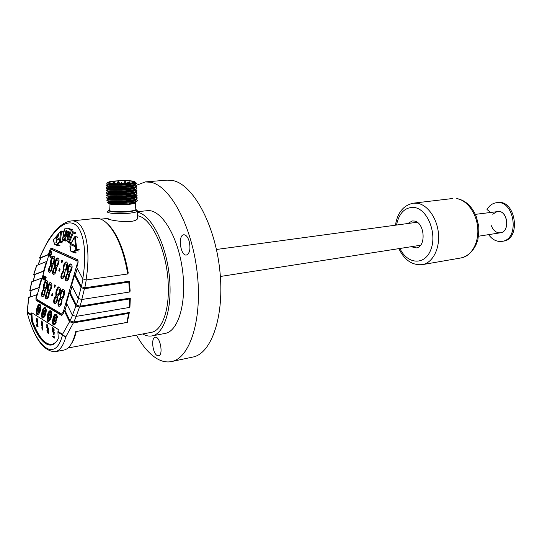 <?xml version="1.0" encoding="UTF-8"?>
<svg xmlns="http://www.w3.org/2000/svg" width="542" height="542" viewBox="0 0 542 542"><rect width="100%" height="100%" fill="white"/><g stroke="black" fill="none" stroke-linecap="round" stroke-linejoin="round"><path stroke-width="0.81" d="M56.998 238.92L55.928 242.606L56.293 242.762L57.371 239.069L58.495 239.544L58.868 238.256L57.737 237.789L58.814 234.097L58.448 233.954L57.371 237.64L56.246 237.179L55.88 238.453L57.235 238.975L56.111 238.507L56.47 237.267M55.928 242.606L57.235 238.975M57.371 239.069L58.509 239.51M57.371 237.64L58.671 234.042M66.937 230.607L66.097 230.282L63.827 238.08L65.128 238.615L67.648 233.839L67.073 239.408L68.394 239.943L70.684 232.057L69.83 231.725L68.109 237.308L68.719 231.298L68.041 231.034L65.318 236.183L66.937 230.607M63.827 238.08L66.32 230.37M65.142 238.582L64.064 238.141M67.073 239.408L67.886 233.9M68.4 239.91L67.31 239.462M68.197 237.342L70.06 231.813M65.399 236.217L68.265 231.116M75.494 245.621L71.971 244.164L71.679 245.16L75.196 246.63L75.494 245.621M71.679 245.16L72.194 244.259M75.209 246.59L71.917 245.221M491.364 225.709C493.295 230.682 496.303 233.046 500.395 232.803C510.659 231.813 507.42 209.456 497.299 211.387L492.739 214.232M490.422 212.315L487.001 209.49C489.331 205.567 492.454 203.318 496.364 202.735C514.514 199.348 520.327 239.517 501.953 241.366C496.804 241.962 492.353 239.727 488.593 234.645M496.364 202.735L497.603 202.579C515.767 199.192 521.573 239.313 503.186 241.163L501.953 241.366M411.215 246.712L416.141 247.911C426.486 247.111 424.833 222.396 414.312 221.034L412.245 220.953L407.835 223.514M136.509 335.132C142.803 346.494 149.734 354.4 157.288 358.858C162.085 361.582 166.8 362.49 171.435 361.582L192.708 357.083C211.631 353.845 224.883 315.444 219.734 269.598C214.761 223.758 192.701 184.185 172.749 180.533L167.105 180.127L145.446 181.895L136.198 185.35M171.435 361.582C189.829 358.465 202.525 319.597 197.227 272.992C192.105 226.387 170.357 186.089 150.933 182.322L145.446 181.895M142.736 333.96C145.879 335.803 148.955 336.453 151.963 335.925L165.039 333.432C178.569 331.419 187.159 301.65 182.261 268.371C177.525 235.065 160.839 208.866 147.282 210.682L137.397 211.692M157.166 355.505L158.582 355.782C163.664 355.254 160.1 335.877 155.202 337.3C150.879 337.646 152.587 353.37 157.166 355.505M189.178 241.258C187.81 236.935 186.014 234.774 183.792 234.774C177.668 235.045 180.459 256.278 186.455 255.031C189.822 253.412 190.73 248.819 189.178 241.258M151.963 335.925C164.632 333.98 172.959 306.63 169.165 274.482C165.506 242.328 150.683 214.395 137.417 212.207M475.354 214.361L499.148 211.421C508.423 212.403 509.548 232.023 500.395 232.803L478.552 236.21M136.577 210.052L137.682 211.062L137.39 211.38C136.245 212.146 133.447 212.769 128.996 213.243C118.258 214.429 104.741 213.182 107.844 211.346M137.607 216.902L137.661 218.501C134.545 225.059 103.163 219.3 108.176 218.412M116.354 181.042L109.254 182.275C105.168 184.253 130.812 184.28 133.535 182.302C135.981 181.082 125.066 180.296 116.354 181.042M106.747 187.376L106.747 187.383C101.733 189.497 133.102 189.104 136.401 186.191L136.564 185.357L135.175 184.612M133.657 185.073L134.958 185.588M136.692 185.879L136.401 186.577L135.202 187.139C128.928 189.517 104.525 189.714 106.456 187.999M108.217 187.336L109.477 187.112M109.457 186.733L107.722 187.065M136.665 187.993L135.358 187.092M133.813 187.539L135.087 188.04M136.672 188.189L136.496 189.043L135.276 189.625C128.969 192.031 104.708 192.22 106.564 190.472L106.55 190.479M106.882 190.222L109.586 189.558M108.874 189.293L107.838 189.517M108.075 189.077L106.862 189.842C101.849 192.01 133.203 191.617 136.496 188.657L136.659 187.803M136.76 190.438L135.493 189.544M134.951 189.341L133.806 189.111M133.969 190.005L135.209 190.486M136.889 190.784L136.591 191.502L135.344 192.105C129.01 194.537 104.891 194.72 106.672 192.945L106.666 192.952M108.339 192.261L109.694 192.003M108.895 191.76L107.96 191.963M106.977 192.302L106.977 192.302C101.971 194.517 133.305 194.124 136.591 191.116L136.753 190.249M136.862 192.877L135.622 192.003M134.125 192.464L135.331 192.932M136.984 193.237L136.692 193.961L135.412 194.578C129.05 197.044 105.08 197.22 106.781 195.418L106.781 195.418M108.407 194.713L109.809 194.442M108.922 194.219L108.082 194.409M107.086 194.754L107.086 194.754C102.086 197.024 133.407 196.631 136.686 193.575L136.855 192.695M106.882 197.884L106.889 197.884C105.263 199.72 129.091 199.544 135.48 197.058L136.787 196.414L136.963 195.52L135.751 194.456M134.28 194.924L135.453 195.371M108.475 197.166L109.918 196.882M109.897 196.495L108.204 196.848M107.201 197.213L107.201 197.207C102.201 199.524 133.501 199.138 136.787 196.028L136.95 195.14M137.051 197.749L135.886 196.902M135.392 196.699L134.098 196.4M134.436 197.376L135.575 197.81M137.18 198.121L136.882 198.867L135.554 199.524C129.138 202.044 105.439 202.213 106.991 200.344L106.991 200.35M108.549 199.619L109.958 199.327M107.309 199.659L107.309 199.659C102.289 202.024 133.576 201.638 136.869 198.48L137.045 197.579M137.268 200.554L136.008 199.348M134.592 199.829L135.69 200.242M137.309 200.642L136.469 201.488L131.178 202.654C134.192 202.139 136.117 201.563 136.95 200.933L137.14 200.012M136.076 201.848L135.324 202.688L128.942 203.785L135.148 202.261L137.065 201.157M108.637 201.4C104.037 203.568 132.722 203.175 135.717 200.215L135.995 199.592L137.295 200.262M108.529 198.948C103.962 201.075 132.587 200.682 135.622 197.769L135.9 197.159L137.201 197.83M108.393 196.197L108.407 196.495C103.854 198.575 132.492 198.182 135.527 195.316L135.812 194.72M108.298 194.022L108.298 194.043C103.705 196.075 132.417 195.682 135.432 192.857L135.724 192.288L137.018 192.959M108.183 191.55L108.183 191.59C103.603 193.575 132.289 193.176 135.337 190.398L135.622 189.842L136.923 190.52M108.075 189.131C103.508 191.069 132.18 190.676 135.236 187.938L135.534 187.397L136.828 188.081M107.411 187.146L107.966 186.665C103.366 188.555 132.113 188.162 135.134 185.472L135.439 184.951L136.733 185.635M107.844 184.117L107.851 184.199C103.231 186.048 132.011 185.649 135.039 183.006L135.351 182.505L136.11 182.911L134.972 182.119C134.287 182.749 131.672 183.257 127.126 183.657C116.828 184.565 104.254 183.487 108.441 182.098C111.354 180.838 125.256 180.154 131.625 180.933C134.192 181.238 135.304 181.631 134.972 182.126L135.263 182.397L135.033 181.868M107.702 184.056C109.064 185.032 123.427 184.964 130.886 183.575L135.263 182.397M135.107 184.815L134.01 185.33C128.203 187.532 105.812 187.728 107.641 186.211M135.236 187.938L135.209 187.281L134.07 187.817C128.854 189.842 108.556 190.276 107.811 188.934M135.337 190.398L135.31 189.741L134.138 190.296C128.901 192.335 108.813 192.783 107.939 191.414M135.432 192.857L135.405 192.2L134.22 192.776C128.921 194.835 109.057 195.276 108.068 193.894M135.527 195.316L135.5 194.659L134.294 195.249C129.003 197.329 109.247 197.776 108.197 196.373M135.629 197.769L135.602 197.112L134.355 197.722C129.084 199.815 109.477 200.269 108.325 198.846M135.724 200.215L135.696 199.564L134.43 200.194C129.098 202.302 109.735 202.762 108.447 201.319M135.812 202.43L135.791 202.01L130.92 203.548M136.638 183.508L135.134 184.659C128.888 187.01 104.335 187.207 106.34 185.527L106.34 185.533M106.659 185.296L109.362 184.666M134.192 182.925L134.822 183.135M130.886 183.575C122.255 185.107 105.507 184.747 106.91 183.406M136.184 183.257L135.161 182.302M136.57 183.616L134.972 184.321L136.096 182.932M109.43 186.055L109.349 184.273L106.645 184.917C102.072 186.705 127.885 186.807 134.972 184.321M109.403 201.278L107.702 202.003C106.09 203.406 118.712 204.138 128.549 202.993L131.178 202.654M78.075 261.115L52.452 249.693M64.979 310.532L66.883 303.974M70.135 292.782L72.052 286.19M75.284 275.045L77.208 268.419M61.822 314.014L62.899 314.238M43.15 278.71L43.807 275.959L42.561 278.398L42.974 275.526L42.33 278.893L42.777 278.581L42.893 279.191L43.353 278.886L43.475 279.435L44.397 276.271L43.143 278.71M51.47 249.456L52.425 248.541M61.971 315.187L37.723 300.824L37.141 299.543M68.638 221.427L70.806 221.007C84.03 218.866 91.788 245.174 86.036 279.99L82.757 278.832C87.58 249.977 83.001 226.861 72.994 223.419C62.987 219.869 49.2 234.808 39.593 258.012L40.603 258.202M82.757 278.832L76.747 267.545L77.75 264.089C78.319 261.8 78.197 260.316 77.384 259.638L51.775 248.256C50.907 248.114 50.115 249.103 49.41 251.217L48.468 254.449L39.593 258.012M107.18 223.514C110.602 226.522 113.867 230.994 116.97 236.915C122.085 246.895 125.846 258.934 128.251 273.026L127.709 273.981C125.27 259.205 121.381 246.59 116.035 236.143C109.396 223.846 102.702 217.931 95.954 218.406L70.806 221.007M127.709 273.981L86.036 279.99M137.56 215.811C151.645 217.464 167.437 251.739 168.277 285.173C169.348 311.074 161.672 330.898 151.225 332.368L68.014 347.991M86.253 279.963L84.816 287.816L129.382 281.156L130.161 291.135L129.538 292.016L81.795 299.509L78.285 298.446L71.591 285.288L74.539 275.146L81.049 287.619L84.423 288.723L81.795 299.509M81.991 299.475L79.972 306.169L130.304 298.059L129.958 306.603L129.301 307.47L76.151 316.379L72.391 315.295L66.436 303.046L69.383 292.897L75.907 305.973L79.525 307.036L76.151 316.379M76.28 316.359L73.861 322.002L129.328 312.51L127.309 322.415L76.286 331.501C75.04 336.751 73.4 340.843 71.368 343.777M51.429 249.442L77.005 260.892L77.242 263.859L63.265 311.989L61.592 313.967L36.897 299.401L36.734 296.521L49.85 251.42L51.429 249.442L52.588 249.72M65.006 271.488C64.884 276.196 63.834 278.588 61.869 278.663C60.203 277.85 60.684 275.146 63.306 270.553C62.208 266.434 65.352 260.472 66.693 262.22C68.143 263.405 67.974 266.027 66.199 270.072L65.006 271.488M62.364 278.778L62.35 278.764C60.684 277.958 61.158 275.255 63.787 270.661L63.306 270.553M63.787 270.661C62.574 267.247 65.562 261.38 66.571 262.159M53.407 274.381L53.882 274.489C52.276 273.71 52.75 271.061 55.304 266.556L54.83 266.447C53.794 262.43 56.856 256.576 58.13 258.27C59.525 259.415 59.349 261.976 57.615 265.946L56.463 267.341C56.321 271.948 55.298 274.293 53.407 274.381C51.808 273.602 52.283 270.959 54.83 266.447M55.304 266.556C54.153 263.222 57.059 257.464 58.028 258.222M62.052 262.497L61.253 262.24L61.849 260.194L62.621 260.546L62.025 262.599L61.253 262.24M61.727 262.348L62.296 260.397M59.566 271.061L58.766 270.797L59.363 268.751L60.128 269.123L59.532 271.169L58.766 270.797M59.241 270.898L59.803 268.967M54.661 284.916L55.419 285.316L54.823 287.368L54.064 286.962L54.661 284.916M64.654 269.97L64.844 270.011C66.043 269.943 66.842 268.534 67.235 265.776L66.26 264.069M62.696 277.043L62.784 277.064C63.97 277.057 64.654 275.776 64.823 273.209L64.031 271.935M56.124 265.858L56.327 265.905C57.479 265.831 58.258 264.442 58.651 261.745L57.73 260.085M54.2 272.789L54.308 272.816C55.453 272.802 56.111 271.542 56.293 269.035L55.535 267.795M54.864 287.233L55.101 285.146M66.761 265.668L66.199 264.056C64.776 262.829 62.811 269.164 64.362 269.902C65.562 269.835 66.361 268.419 66.761 265.668L67.235 265.776M58.177 261.637L57.648 260.065C56.287 258.886 54.363 265.092 55.853 265.797C57.005 265.722 57.784 264.333 58.177 261.637L58.651 261.745M60.345 297.897C59.227 293.73 62.371 287.795 63.651 289.455C65.23 290.688 65.094 293.391 63.251 297.565L62.052 298.954C61.944 303.662 60.921 306.074 58.97 306.189C57.865 306.704 57.012 301.237 60.345 297.897L60.833 297.992C59.606 294.536 62.587 288.69 63.556 289.414M51.578 295.525L52.174 293.479L52.926 293.899L52.33 295.946L51.578 295.525L52.059 295.627L52.608 293.723M69.417 273.629C69.295 278.392 68.238 280.803 66.232 280.871C64.532 280.038 65.013 277.308 67.675 272.673C66.544 268.5 69.735 262.477 71.104 264.252C72.587 265.465 72.425 268.114 70.623 272.199L69.417 273.629M56.05 295.519C54.966 291.406 58.069 285.526 59.315 287.165C60.86 288.371 60.718 291.047 58.902 295.173L57.723 296.555C57.608 301.21 56.592 303.595 54.674 303.716C53.597 304.231 52.77 298.838 56.05 295.519L56.531 295.614C55.338 292.199 58.279 286.413 59.227 287.125M42.974 275.526L43.516 275.722L42.804 278.222M43.563 275.837L44.105 276.027L43.394 278.534M44.153 276.142L44.688 276.366M44.512 276.332L43.868 279.713L44.322 279.394L44.437 280.011L44.898 279.699L45.02 280.255L45.941 277.077L44.688 279.523L45.352 276.766L44.098 279.211L44.512 276.332L45.061 276.522L44.342 279.042M45.108 276.637L45.657 276.833L44.932 279.354M45.704 276.948L46.246 277.145L45.02 280.255M45.25 289.645C45.101 294.15 44.126 296.467 42.31 296.61C40.691 295.844 41.145 293.195 43.678 288.669C42.676 284.713 45.657 278.981 46.822 280.553C48.272 281.704 48.123 284.286 46.375 288.297L45.25 289.645M50.467 290.546L49.322 291.901C49.186 296.454 48.197 298.798 46.348 298.933C44.701 298.147 45.155 295.471 47.716 290.905C46.693 286.894 49.708 281.122 50.901 282.714C52.384 283.879 52.235 286.494 50.467 290.546M52.323 265.336C52.167 269.889 51.158 272.213 49.302 272.308C47.73 271.542 48.204 268.927 50.718 264.455C49.708 260.485 52.73 254.679 53.976 256.352C55.338 257.484 55.169 260.011 53.455 263.947L52.323 265.336M50.582 257.369L51.327 256.901L50.914 256.007L50.582 257.369L50.914 256.007M49.925 255.58L49.715 254.428L49.153 254.476L49.518 256.095L49.979 256.034L51.361 252.945L51.077 251.217L49.695 252.396L51.016 251.861L50.941 253.798L49.715 255.573L49.41 254.354M49.864 252.633L50.928 251.739M49.674 256.142L50.284 256.102L51.422 254.042L51.158 251.203M43.678 315.105C43.211 313.398 43.563 311.853 44.742 310.464M54.715 321.948C54.186 320.18 54.552 318.581 55.799 317.151M49.119 318.486C48.624 316.745 48.983 315.173 50.196 313.764M44.559 310.281L44.525 310.261C42.886 311.332 42.439 312.964 43.184 315.173C44.79 314.164 45.25 312.531 44.559 310.281M55.616 316.975L55.575 316.955C53.861 318.039 53.407 319.726 54.207 322.009C55.887 320.986 56.354 319.306 55.616 316.975M50.013 313.581L49.972 313.561C48.299 314.638 47.852 316.298 48.624 318.547C50.264 317.531 50.724 315.871 50.013 313.581M44.911 309.062L44.857 309.035C43.123 307.998 41.023 315.729 42.852 316.406C44.552 317.429 46.659 309.895 44.911 309.062M55.982 315.722L55.921 315.695C54.085 314.611 51.937 322.558 53.868 323.276C55.657 324.34 57.825 316.609 55.982 315.722M50.372 312.348L50.318 312.321C48.529 311.264 46.402 319.096 48.285 319.794C50.027 320.837 52.167 313.208 50.372 312.348M45.271 309.116L46.253 310.647M45.142 315.498L43.157 316.467M56.321 315.769L57.398 317.578M56.368 322.138L54.2 323.337M50.724 312.395L51.747 314.062M50.677 318.777L48.604 319.855M56.544 296.887L57.066 298.161C56.89 300.688 56.233 301.969 55.088 301.996L54.559 301.128L55.426 297.572L56.734 296.928M59.478 290.729L58.875 289.035C57.445 287.877 55.575 294.231 57.134 294.929C58.306 294.855 59.085 293.452 59.478 290.729L59.959 290.83L58.936 289.049M68.739 275.255L68.245 274.035C66.93 274.374 66.239 275.81 66.171 278.331L66.673 279.144C67.886 279.144 68.57 277.85 68.739 275.255L69.227 275.363L68.326 274.083M71.185 267.741L70.602 266.108C69.152 264.869 67.167 271.264 68.753 272.016C69.972 271.955 70.785 270.526 71.185 267.741L71.666 267.856L70.656 266.122M63.827 293.066L63.211 291.352C61.747 290.173 59.857 296.596 61.449 297.307C62.642 297.233 63.434 295.824 63.827 293.066L64.308 293.168L63.251 291.359M61.388 300.573L60.853 299.279C59.579 299.645 58.909 301.074 58.841 303.561L59.383 304.441C60.548 304.421 61.219 303.134 61.388 300.573L61.869 300.675L61.036 299.32M37.75 326.148L37.215 325.796L37.154 324.827M47.737 328.459L48.204 330.051M53.407 332.49L53.943 334.434M42.154 325.078L42.615 326.643M43.204 317.754L42.317 315.654M43.733 309.468L45.474 307.87M54.241 324.665L53.265 322.388M54.654 316.223L56.531 314.489M48.645 321.162L47.716 318.974M49.119 312.795L51.111 311.135M55.474 302.07L55.569 302.09C56.714 302.063 57.371 300.79 57.547 298.256L57.025 296.982M57.432 294.99L57.615 295.031C58.787 294.956 59.566 293.554 59.959 290.83M67.073 279.232L67.154 279.252C68.367 279.252 69.058 277.958 69.227 275.363M69.051 272.084L69.234 272.125C70.46 272.064 71.266 270.641 71.666 267.856M61.754 297.368L61.93 297.402C63.129 297.334 63.922 295.925 64.308 293.168M59.776 304.523L59.871 304.543C61.036 304.523 61.7 303.229 61.869 300.675M37.093 325.817L37.005 324.509L37.811 326.291L37.215 325.796M48.238 328.784L48.15 330.085L47.601 328.371L48.238 328.784M53.983 332.863L53.882 334.461L53.272 332.402L53.983 332.863M42.642 325.396L42.561 326.677L42.025 324.997L42.642 325.396M37.242 322.056L37.689 323.56M129.301 307.47L129.653 298.927L79.525 307.036M129.538 292.016L128.793 282.07L84.423 288.723M64.349 273.107L63.861 271.901C62.574 272.24 61.89 273.663 61.815 276.156L62.31 276.955C63.495 276.948 64.173 275.668 64.349 273.107L64.823 273.209M77.249 268.486L75.345 275.038L74.539 275.146M84.816 287.816L81.463 286.711L75.345 275.038M79.972 306.169L76.368 305.112L70.189 292.775L69.383 292.897M72.086 286.257L70.189 292.775M73.861 322.002L69.999 320.891L65.04 310.525L64.22 310.661L69.518 321.758L73.394 322.869L65.887 336.738C63.319 345.823 59.742 350.816 55.169 351.711C43.678 351.446 34.383 338.594 27.296 313.154L27.242 312.707C36.28 347.801 55.379 362.889 62.425 335.193L62.526 334.292C63.041 335.708 64.166 336.521 65.887 336.738L57.919 332.314L57.96 331.379L62.526 334.292L69.518 321.758M66.917 304.042L65.04 310.525M45.887 308.276L45.44 307.856C43.123 306.474 40.318 316.779 42.764 317.687L43.76 317.537M57.005 314.956L56.51 314.482C54.064 313.039 51.192 323.628 53.773 324.59L54.877 324.414M51.368 311.569L50.901 311.122C48.516 309.712 45.684 320.159 48.191 321.088L49.241 320.932M54.674 303.716L55.155 303.818C54.078 304.333 53.251 298.933 56.531 295.614M66.741 280.986L66.713 280.973C65.013 280.146 65.494 277.416 68.156 272.782C66.91 269.32 69.945 263.398 70.975 264.191M58.97 306.189L59.451 306.284C58.353 306.799 57.493 301.338 60.833 297.992M36.822 323.92L36.619 325.932L37.154 326.826L37.12 326.264L38.191 326.968L37.1 324.001L38.191 326.968M41.233 323.025L41.7 323.621L42.168 322.111L42.445 323.967L42.066 321.521L41.599 323.039L41.28 320.945L41.233 323.025M47.655 330.024L48.224 330.654L48.387 328.337L46.741 327.273L47.655 330.024M53.34 334.421L53.963 335.159L54.146 332.3L52.31 331.115L52.35 331.806L53.069 332.273L53.34 334.421M53.78 336.067L54.105 337.239L52.628 336.27L52.662 336.873L54.505 338.086L54.112 336.182L54.505 338.086M52.364 330.003L52.892 330.722L53.428 328.811L53.739 331.101C54.22 330.329 54.085 329.326 53.319 328.086L52.777 329.997L52.425 327.415L52.364 330.003M47.262 330.945L46.944 330.41L47.093 332.89L47.154 331.237L48.468 333.696L48.672 332.632L48.163 331.108L48.367 333.147L47.384 330.925L48.421 333.113M46.795 326.372L47.276 326.982L47.75 325.457L48.042 327.341L47.655 324.861L47.168 326.392L46.849 324.265L46.795 326.372M41.836 327.68L42.134 329.807L42.337 329.36L42.879 330.241L42.581 327.788L42.784 329.719L42.222 328.466L42.059 329.279L41.964 327.659L42.113 329.245M42.08 326.623L42.628 327.246L42.784 324.949L41.185 323.913L42.08 326.623M37.113 321.975L37.716 322.361L37.635 323.594L37.113 321.975M76.286 331.501L126.923 322.402L128.671 313.384L129.328 312.51M126.923 322.402L127.302 322.436M129.653 298.927L130.304 298.059M128.793 282.07L129.382 281.156M27.188 312.029L28.618 297.544L36.741 294.76L36.307 296.271C35.752 298.473 35.84 299.916 36.551 300.593L61.246 315.241C62.181 315.458 63.021 314.468 63.753 312.273L64.22 310.661M128.671 313.384L73.394 322.869M57.919 332.314L58.285 338.567C51.524 352.388 39.349 343.221 31.483 321.054L32.127 320.871C38.225 336.968 44.749 344.841 51.707 344.482C53.787 344.109 55.663 342.693 57.344 340.24M27.202 312.781L27.33 311.874L31.253 314.374L31.849 312.781L58.346 329.516L57.96 331.379M45.338 307.599L46.219 309.678C46.321 312.51 45.65 314.97 44.214 317.063C39.729 322.26 41.7 305.837 45.338 307.599M56.415 314.224L57.377 316.535L55.392 323.852C50.657 329.522 52.506 312.375 56.415 314.224M50.806 310.864L51.72 313.059C51.815 315.871 51.151 318.323 49.729 320.417C45.115 325.837 47.032 309.062 50.806 310.864M68.156 272.782L67.675 272.673M37.852 321.934L36.294 320.925L37.703 324.136L37.981 321.914L37.764 324.116M37.344 320.417L37.154 318.635L36.7 320.085L36.389 318.073L36.341 320.071L36.795 320.654L37.249 319.204L37.5 320.417M36.931 325.613L36.592 325.491M37.154 326.826L37.249 326.345M42.134 321.535L42.506 323.947M41.524 321.582L41.49 321.027M41.436 321.528L41.659 322.998M41.991 322.775L41.761 323.594M42.235 322.131L42.12 322.754M46.741 327.273L48.516 328.317L48.285 330.634M52.31 331.115L54.268 332.273L54.024 335.139M52.628 336.27L54.064 337.104M53.387 328.093L53.448 328.066C54.214 329.299 54.349 330.308 53.868 331.081L53.739 331.101M52.689 328.195L52.649 327.503M52.588 328.134L52.838 329.956M53.231 329.644L52.953 330.695M53.502 328.825L53.36 329.624M46.944 330.41L47.384 330.925M47.262 333.005L47.303 331.609M48.672 332.632L48.523 333.669M48.163 331.108L48.8 332.605M47.723 324.868L48.042 327.341M47.093 324.915L47.059 324.346M46.998 324.861L47.229 326.345M47.574 326.128L47.337 326.955M47.825 325.478L47.703 326.108M42.581 327.788L42.94 330.213M42.344 328.54L42.845 329.678M41.964 327.659L41.91 327.199M41.185 323.913L42.913 324.929L42.689 327.219M31.849 312.781L32.371 320.83C38.468 336.928 45 344.793 51.964 344.434L55.63 342.517M37.981 321.914L36.294 320.925M37.317 319.224L36.856 320.62M36.45 318.073L36.626 318.689M36.538 318.635L36.754 320.044M37.215 318.649L37.52 320.993M40.02 304.421L40.867 306.393C40.975 309.231 40.304 311.704 38.848 313.798C34.478 318.784 36.51 302.7 40.02 304.421M54.546 287.064L54.064 286.962M75.751 331.487C73.15 342.795 69.2 348.987 63.895 350.064L55.169 351.711M31.483 321.054L31.104 315.18L27.242 312.707L28.76 297.429M31.653 313.472L32.371 320.83M38.38 311.819C37.933 310.146 38.286 308.622 39.437 307.253M39.248 307.063L39.214 307.043C37.615 308.107 37.174 309.719 37.893 311.894C39.458 310.884 39.912 309.279 39.248 307.063M39.6 305.864L39.546 305.83C37.859 304.828 35.779 312.449 37.561 313.107C39.214 314.103 41.3 306.67 39.6 305.864M39.966 305.918L40.907 307.334M39.756 312.294L37.852 313.168M50.86 256.983L50.989 256.461M54.017 259.686L53.495 258.134C52.167 256.969 50.264 263.114 51.727 263.805C52.859 263.724 53.624 262.348 54.017 259.686L54.485 259.794L53.59 258.155M51.68 266.901L51.233 265.743C50.013 266.095 49.356 267.47 49.268 269.882L49.729 270.648C50.846 270.627 51.497 269.381 51.68 266.901L52.154 267.01L51.415 265.783M51.043 286.196L50.474 284.543C49.098 283.425 47.269 289.652 48.76 290.322C49.891 290.241 50.65 288.866 51.043 286.196L51.51 286.298L50.548 284.564M48.678 293.479L48.191 292.24C46.985 292.605 46.334 293.994 46.253 296.399L46.754 297.246C47.859 297.206 48.502 295.952 48.678 293.479L49.153 293.574L48.387 292.28M44.613 291.21L44.132 289.984C42.953 290.349 42.31 291.725 42.222 294.11L42.716 294.936C43.8 294.902 44.43 293.656 44.613 291.21L45.088 291.305L44.336 290.024M46.951 283.994L46.395 282.368C45.054 281.264 43.238 287.429 44.701 288.087C45.813 287.998 46.558 286.637 46.951 283.994L47.418 284.096L46.483 282.389M37.906 314.441L37.052 312.409M38.482 306.223L40.122 304.672C37.865 303.324 35.088 313.486 37.473 314.367L38.421 314.238M50.602 257.132L50.894 256.217L50.677 257.145M51.985 263.866L52.195 263.913C53.326 263.832 54.092 262.457 54.485 259.794M50.081 270.729L50.196 270.756C51.314 270.736 51.971 269.489 52.154 267.01M49.037 290.377L49.234 290.417C50.365 290.336 51.124 288.961 51.51 286.298M47.12 297.314L47.235 297.341C48.333 297.307 48.976 296.047 49.153 293.574M43.062 295.011L43.191 295.038C44.268 294.997 44.905 293.75 45.088 291.305M44.966 288.141L45.176 288.181C46.28 288.1 47.032 286.738 47.418 284.096M40.542 305.065L40.183 304.706M38.048 264.814L40.738 257.884L48.97 254.462M33.59 274.808L36.571 265.499L46.402 261.562L43.645 271.041L33.733 274.74L34.79 274.848M33.069 281.23L35.04 274.435L44.146 271.041M29.763 290.769L31.714 281.806L41.571 278.154L38.814 287.646L29.891 290.722L30.982 290.776M29.925 297.023L31.023 290.566L39.322 287.626M55.819 268.927L55.359 267.755C54.119 268.1 53.455 269.489 53.367 271.928L53.834 272.707C54.979 272.694 55.636 271.434 55.819 268.927L56.293 269.035M49.302 272.308L49.769 272.409C48.197 271.644 48.672 269.028 51.185 264.557C50.067 261.271 52.933 255.56 53.888 256.305M46.348 298.933L46.808 299.021C45.176 298.229 45.63 295.553 48.191 291.007C47.059 287.673 49.918 281.989 50.833 282.68M42.771 296.698C41.165 295.912 41.626 293.269 44.146 288.764C43.042 285.478 45.867 279.848 46.761 280.526M31.253 314.374L31.104 315.18M46.924 261.495L46.402 261.562M44.166 270.973L43.645 271.041M42.093 278.087L41.571 278.154M39.336 287.572L38.814 287.646M37.269 294.685L36.741 294.76M48.99 254.388L48.468 254.449M51.185 264.557L50.718 264.455M48.191 291.007L47.716 290.905M44.146 288.764L43.678 288.669M53.678 239.7L54.275 243.48L56.476 244.72L59.539 241.773L60.575 231.4L53.814 239.476M60.575 231.4L61.314 231.014L61.47 231.691L60.48 241.17L57.587 244.916L56.802 245.316L56.476 244.72M63.76 232.274L60.779 231.712M62.825 241.752L59.783 241.19M62.337 242.911L59.993 242.335L59.539 241.773M59.925 245.485L57.086 244.408M59.139 245.885L56.917 245.35M56.659 245.255L54.532 243.886M54.654 244.361L54.275 243.48M53.529 240.397L54.227 243.582M64.559 229.103L62.642 239.869C64.986 239.103 66.91 239.896 68.407 242.254L72.581 232.2C70.446 229.11 67.777 228.074 64.559 229.103L64.891 228.738L70.399 229.103L73.251 231.868L73.163 233.168L69.376 242.335L68.773 242.904L68.407 242.254M68.306 228.399L72.757 229.713M75.616 232.477L73.251 231.868L72.581 232.2M75.534 233.778L72.533 232.85M71.354 242.823L68.753 242.01M65.386 241.055L62.77 240.309M68.373 242.484L66.585 240.689L63.035 240.472L62.642 239.869M70.033 245.485L70.873 250.926L72.967 251.827L75.778 249.815L74.688 236.969L70.128 245.309M75.175 236.468L76.768 249.029L76.239 250.397L73.881 252.294L73.305 252.443L72.967 251.827M77.77 237.308L75.392 236.705L74.688 236.969M79.173 249.618L76.036 249.124M78.644 250.987L76.239 250.397L75.778 249.815M76.286 252.877L73.881 252.294L73.421 251.712M75.704 253.019L73.434 252.477M73.156 252.382L70.873 250.926M69.925 246.136L70.494 250.248M456.757 198.629L457.17 198.623C465.788 200.472 472.197 206.536 476.377 216.82L478.552 225.513C479.04 227.538 478.823 232.254 477.895 239.652C475.151 249.232 468.952 256.027 461.086 257.931C471.222 256.325 478.864 243.182 477.759 228.317C476.757 213.46 467.19 200.208 456.757 198.629M395.45 225.194C397.496 212.579 403.478 205.235 413.404 203.169L417.597 203.297C427.875 204.998 437.408 218.765 438.505 234.158C439.704 249.544 432.259 263.073 422.293 264.645L461.086 257.931M399.901 248.48C407.428 264.469 424.847 265.804 430.856 249.625C437.231 233.697 427.706 209.456 414.61 207.518C405.206 206.807 399.163 212.654 396.48 225.059M135.771 201.739L135.229 202.783L128.047 204.124C119.057 205.052 107.411 204.239 108.495 202.796M108.867 202.898L110.148 201.936M135.663 202.112L135.581 202.877C134.545 203.521 132.018 204.049 128 204.456C119.335 205.35 108.034 204.619 108.637 203.23M135.263 201.888L135.608 202.071M135.818 208.826L135.852 209.707C134.822 210.391 132.295 210.94 128.285 211.366C118.623 212.423 106.469 211.312 109.26 209.673L108.983 203.697M122.458 183.203L121.767 183.365M120.764 183.365L121.367 182.268L122.478 183.765M119.22 182.417L117.255 182.464L118.142 181.482L119.22 182.464L119.281 183.833M114.43 183.298L112.844 183.21M130.155 182.817L128.183 182.864L129.382 181.902L130.168 183.135M126.008 182.261L124.043 182.308L125.039 181.326L126.008 182.315L126.062 183.569M135.825 209.077L136.279 209.774C135.703 210.574 133.061 211.224 128.359 211.732C118.996 212.755 107.011 211.773 108.949 210.174M57.066 298.161L57.547 298.256M72.391 315.295L75.907 305.973M78.285 298.446L81.049 287.619M81.463 286.711L82.926 279.089M76.368 305.112L78.414 298.642M69.999 320.891L72.459 315.41M61.192 315.214L61.646 315.302M77.242 263.859L77.777 263.981M63.265 311.989L63.807 312.09M36.551 300.593L37.723 300.824M40.996 257.66L38.218 264.747M36.781 265.309L33.733 274.74M35.04 274.435L33.204 281.176M31.876 281.657L29.891 290.722M31.172 290.431L30.061 296.982M36.307 296.271L36.775 296.366M49.41 251.217L49.878 251.332M63.644 231.603L60.765 231.095M60.65 231.183L53.733 239.517M53.672 239.618L53.489 240.506M71.022 243.46L68.854 242.924M65.236 241.048L62.967 240.485M62.459 239.483L62.892 240.465M64.796 228.771L64.234 229.659M62.472 239.442L64.22 229.7M77.628 237.098L75.25 236.495L74.369 236.929M70.06 245.336L74.329 237.01M70.507 250.424L70.995 251.42M70.02 245.418L69.877 246.251M413.404 203.169L452.489 198.528M422.293 264.645C412.225 265.445 404.42 260.113 398.871 248.636M417.144 222.254L216.441 249.476M420.504 245.262L220.37 276.481M137.668 218.501L137.39 211.38M134.28 200.913L134.253 200.255M134.179 198.453L134.152 197.789M134.125 197.071L134.057 195.33M134.023 194.598L133.955 192.864M133.888 191.048L133.86 190.391M133.827 189.646L133.745 187.552M133.684 186.102L133.664 185.445M133.589 183.63L133.569 183.094M110.202 203.148L110.141 201.807M110.06 199.991L110.006 198.887M109.945 197.518L109.897 196.4M109.836 195.039L109.782 193.914M109.769 193.528L109.694 191.895M109.613 190.073L109.559 188.934M109.498 187.586L109.47 186.922M109.288 182.939L109.254 182.275M136.415 186.577L136.401 186.191M136.509 189.036L136.496 188.657M106.882 190.228L106.862 189.842M136.604 191.502L136.591 191.116M136.706 193.955L136.686 193.575M136.801 196.414L136.787 196.028M136.896 198.867L136.882 198.48M107.946 186.265L107.96 186.665M135.026 182.586L135.039 183.006M135.114 184.815L135.141 185.472M135.561 199.524L134.443 200.194M135.493 197.051L134.369 197.722M135.425 194.578L134.301 195.249M135.358 192.098L134.226 192.776M135.29 189.619L134.152 190.296M135.215 187.139L134.084 187.817M135.148 184.653L134.01 185.337M134.511 202.661L135.154 202.274M106.652 185.303L106.639 184.917M137.682 211.062L135.852 209.707L135.324 202.688M136.117 201.854L136.469 201.488M108.522 202.755L107.695 202.003M109.145 201.245L108.8 201.448M109.071 198.772L108.088 199.361M108.996 196.292L107.953 196.922M135.825 194.72L137.106 195.398M108.922 193.819L107.817 194.483M108.373 191.624L107.682 192.037M108.251 184.104L107.275 184.693M114.802 183.06C114.247 182.044 113.61 181.977 112.892 182.857L112.831 183.216M116.117 183.792C115.5 182.803 114.857 182.769 114.193 183.704M122.16 183.779L120.365 183.819M128.454 183.352C127.722 182.485 127.085 182.546 126.564 183.528M117.309 183.819L117.255 182.518M124.104 183.691L124.05 182.363M108.834 210.594L108.42 211.028M70.731 221.034C64.803 221.786 59.058 226.698 57.201 228.771C56.28 229.496 50.386 236.536 47.127 242.369L39.39 258.107M116.97 236.915L116.035 236.143M108.17 218.379L100.812 219.144M61.869 278.663L62.35 278.764M66.673 264.164L66.199 264.056M58.116 260.174L57.648 260.065M45.575 309.17L44.857 309.035M56.653 315.837L55.921 315.695M51.036 312.456L50.318 312.321M58.875 289.035L59.356 289.137M68.726 274.144L68.245 274.035M70.602 266.108L71.083 266.224M63.211 291.352L63.692 291.454M61.341 299.38L60.853 299.279M43.164 317.761L42.764 317.687M54.214 324.672L53.773 324.59M48.617 321.169L48.191 321.088M128.569 317.104L127.892 318.113M63.861 271.901L64.342 272.009M61.585 315.308L61.246 315.241M66.232 280.871L66.713 280.973M40.257 305.973L39.546 305.83M53.963 258.243L53.495 258.134M51.7 265.851L51.233 265.743M50.474 284.543L50.941 284.645M48.191 292.24L48.665 292.334M44.607 290.085L44.132 289.984M46.395 282.368L46.863 282.47M37.859 314.441L37.473 314.367M55.826 267.863L55.359 267.755M42.757 296.698L42.31 296.61"/></g></svg>
